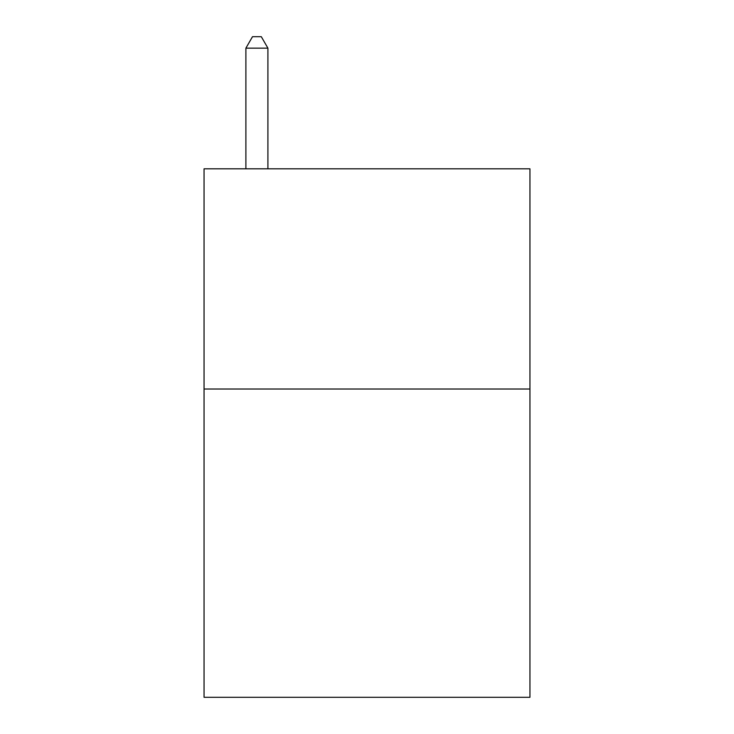 <?xml version="1.0" encoding="UTF-8"?>
<svg xmlns="http://www.w3.org/2000/svg" width="734" height="734" viewBox="0 0 734 734"><rect width="100%" height="100%" fill="white"/><g stroke="black" fill="none" stroke-linecap="round" stroke-linejoin="round"><path stroke-width="1.1" d="M529.948 389.02L529.948 697.3L204.052 697.3L204.052 168.82L529.948 168.82L529.948 389.02L204.052 389.02M267.91 168.82L267.91 48.15L245.89 48.15L245.89 168.82M245.89 48.15L252.496 36.7L261.304 36.7L267.91 48.15"/></g></svg>

